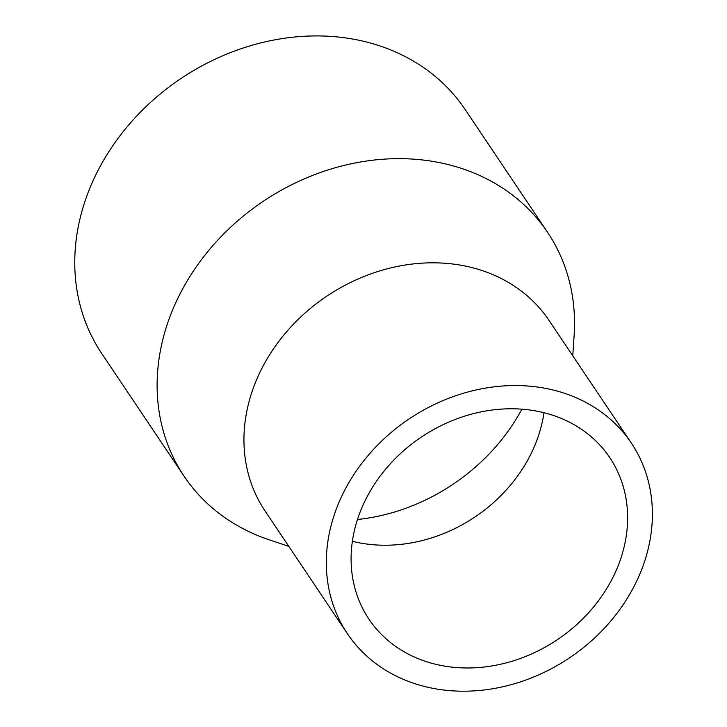 <?xml version="1.0" encoding="UTF-8"?>
<svg xmlns="http://www.w3.org/2000/svg" width="727" height="727" viewBox="0 0 727 727"><rect width="100%" height="100%" fill="white"/><g stroke="black" fill="none" stroke-linecap="round" stroke-linejoin="round"><path stroke-width="1.09" d="M572.758 355.794L574.13 335.411A218.863 184.176 146.1 0 0 547.567 232.322L465.207 109.586A218.863 184.176 146.1 0 0 272.416 40.312A218.863 184.176 146.1 0 0 91.893 183.349A218.863 184.176 146.1 0 0 101.725 353.495L184.076 476.221A218.863 184.176 146.1 0 0 269.408 539.879L288.792 546.35M547.567 232.322A218.863 184.176 146.1 0 0 354.767 163.048A218.863 184.176 146.1 0 0 174.244 306.085A218.863 184.176 146.1 0 0 184.076 476.221M357.475 519.496A186.039 156.55 146.1 0 0 521.877 409.183M352.368 541.297A145 122.018 146.1 0 0 543.987 412.718M362.437 506.446A145 122.018 146.1 0 0 368.952 619.168A145 122.018 146.1 0 0 557.345 639.696A145 122.018 146.1 0 0 609.762 457.583A145 122.018 146.1 0 0 482.037 411.691A145 122.018 146.1 0 0 362.437 506.446M339.691 500.721A170.99 143.891 146.1 0 0 347.37 633.644A170.99 143.891 146.1 0 0 569.532 657.853A170.99 143.891 146.1 0 0 631.345 443.097A170.99 143.891 146.1 0 0 480.72 388.981A170.99 143.891 146.1 0 0 339.691 500.721M631.345 443.097L548.985 320.362A170.99 143.891 146.1 0 0 398.369 266.246A170.99 143.891 146.1 0 0 257.331 377.985A170.99 143.891 146.1 0 0 265.019 510.917L347.37 633.644"/></g></svg>
